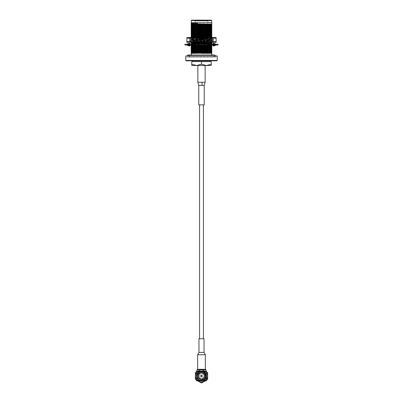<?xml version="1.0" encoding="UTF-8"?>
<svg xmlns="http://www.w3.org/2000/svg" width="403" height="403" viewBox="0 0 403 403"><rect width="100%" height="100%" fill="white"/><g stroke="black" fill="none" stroke-linecap="round" stroke-linejoin="round"><path stroke-width="0.3" stroke-dasharray="2.02 1.51" d="M203.409 338.747L199.591 338.747L203.409 338.747M203.409 104.866L199.591 104.866L203.409 104.866M204.608 376.231A3.118 3.118 0 0 0 204.618 376.09L204.422 375.979A2.922 2.922 0 0 1 204.402 376.321L204.608 376.231M204.548 376.619A3.118 3.118 0 0 0 204.578 376.483L204.397 376.347A2.922 2.922 0 0 1 204.336 376.679L204.548 376.619M204.442 376.996A3.118 3.118 0 0 0 204.487 376.86L204.326 376.704A2.922 2.922 0 0 1 204.225 377.032L204.442 376.996M204.291 377.359A3.118 3.118 0 0 0 204.351 377.228L204.215 377.057A2.922 2.922 0 0 1 204.069 377.364L204.291 377.359M203.58 378.286A3.118 3.118 0 0 0 203.686 378.19L203.621 377.979A2.922 2.922 0 0 1 203.374 378.21L203.58 378.286M203.273 378.528A3.118 3.118 0 0 0 203.389 378.447L203.354 378.226A2.922 2.922 0 0 1 203.077 378.427L203.273 378.528M204.094 377.697A3.118 3.118 0 0 0 204.17 377.576L204.054 377.384A2.922 2.922 0 0 1 203.873 377.671L204.094 377.697M203.858 378.009A3.118 3.118 0 0 0 203.948 377.898L203.858 377.697A2.922 2.922 0 0 1 203.641 377.959L203.858 378.009M204.618 375.843A3.118 3.118 0 0 0 204.608 375.697L204.402 375.611A2.922 2.922 0 0 1 204.422 375.954L204.618 375.843M204.578 375.45A3.118 3.118 0 0 0 204.548 375.314L204.336 375.253A2.922 2.922 0 0 1 204.397 375.586L204.578 375.45M204.487 375.072A3.118 3.118 0 0 0 204.442 374.936L204.225 374.901A2.922 2.922 0 0 1 204.326 375.228L204.487 375.072M204.351 374.704A3.118 3.118 0 0 0 204.291 374.573L204.069 374.568A2.922 2.922 0 0 1 204.215 374.876L204.351 374.704M203.686 373.742A3.118 3.118 0 0 0 203.58 373.646L203.374 373.722A2.922 2.922 0 0 1 203.621 373.954L203.686 373.742M203.389 373.485A3.118 3.118 0 0 0 203.273 373.4L203.077 373.505A2.922 2.922 0 0 1 203.354 373.707L203.389 373.485M204.17 374.357A3.118 3.118 0 0 0 204.094 374.236L203.873 374.261A2.922 2.922 0 0 1 204.054 374.548L204.17 374.357M203.948 374.034A3.118 3.118 0 0 0 203.858 373.924L203.641 373.974A2.922 2.922 0 0 1 203.858 374.236L203.948 374.034M203.067 373.269A3.118 3.118 0 0 0 202.941 373.198L202.759 373.324A2.922 2.922 0 0 1 203.057 373.49L203.067 373.269M202.714 373.092A3.118 3.118 0 0 0 202.583 373.042L202.417 373.188A2.922 2.922 0 0 1 202.734 373.314L202.714 373.092M202.346 372.966A3.118 3.118 0 0 0 202.205 372.931L202.059 373.097A2.922 2.922 0 0 1 202.392 373.183L202.346 372.966M201.963 372.881A3.118 3.118 0 0 0 201.822 372.866L201.696 373.047A2.922 2.922 0 0 1 202.034 373.092L201.963 372.881M201.571 372.851A3.118 3.118 0 0 0 201.429 372.851L201.329 373.047A2.922 2.922 0 0 1 201.671 373.047L201.571 372.851M201.178 372.866A3.118 3.118 0 0 0 201.037 372.881L200.966 373.092A2.922 2.922 0 0 1 201.304 373.047L201.178 372.866M200.795 372.931A3.118 3.118 0 0 0 200.654 372.966L200.608 373.183A2.922 2.922 0 0 1 200.941 373.097L200.795 372.931M200.417 373.042A3.118 3.118 0 0 0 200.286 373.092L200.266 373.314A2.922 2.922 0 0 1 200.583 373.188L200.417 373.042M198.452 375.314A3.118 3.118 0 0 0 198.422 375.45L198.603 375.586A2.922 2.922 0 0 1 198.664 375.253L198.452 375.314M198.558 374.936A3.118 3.118 0 0 0 198.513 375.072L198.674 375.228A2.922 2.922 0 0 1 198.775 374.901L198.558 374.936M198.906 374.236A3.118 3.118 0 0 0 198.83 374.357L198.946 374.548A2.922 2.922 0 0 1 199.127 374.261L198.906 374.236M198.709 374.573A3.118 3.118 0 0 0 198.649 374.704L198.785 374.876A2.922 2.922 0 0 1 198.931 374.568L198.709 374.573M200.059 373.198A3.118 3.118 0 0 0 199.933 373.269L199.943 373.49A2.922 2.922 0 0 1 200.241 373.324L200.059 373.198M199.727 373.4A3.118 3.118 0 0 0 199.611 373.485L199.646 373.707A2.922 2.922 0 0 1 199.923 373.505L199.727 373.4M199.142 373.924A3.118 3.118 0 0 0 199.052 374.034L199.142 374.236A2.922 2.922 0 0 1 199.359 373.974L199.142 373.924M199.42 373.646A3.118 3.118 0 0 0 199.314 373.742L199.379 373.954A2.922 2.922 0 0 1 199.626 373.722L199.42 373.646M202.941 378.734A3.118 3.118 0 0 0 203.067 378.664L203.057 378.442A2.922 2.922 0 0 1 202.759 378.603L202.941 378.734M202.583 378.891A3.118 3.118 0 0 0 202.714 378.84L202.734 378.619A2.922 2.922 0 0 1 202.417 378.744L202.583 378.891M202.205 379.001A3.118 3.118 0 0 0 202.346 378.966L202.392 378.749A2.922 2.922 0 0 1 202.059 378.835L202.205 379.001M201.822 379.067A3.118 3.118 0 0 0 201.963 379.052L202.034 378.84A2.922 2.922 0 0 1 201.696 378.88L201.822 379.067M201.429 379.082A3.118 3.118 0 0 0 201.571 379.082L201.671 378.885A2.922 2.922 0 0 1 201.329 378.885L201.429 379.082M201.037 379.052A3.118 3.118 0 0 0 201.178 379.067L201.304 378.88A2.922 2.922 0 0 1 200.966 378.84L201.037 379.052M200.654 378.966A3.118 3.118 0 0 0 200.795 379.001L200.941 378.835A2.922 2.922 0 0 1 200.608 378.749L200.654 378.966M200.286 378.84A3.118 3.118 0 0 0 200.417 378.891L200.583 378.744A2.922 2.922 0 0 1 200.266 378.619L200.286 378.84M198.422 376.483A3.118 3.118 0 0 0 198.452 376.619L198.664 376.679A2.922 2.922 0 0 1 198.603 376.347L198.422 376.483M198.513 376.86A3.118 3.118 0 0 0 198.558 376.996L198.775 377.032A2.922 2.922 0 0 1 198.674 376.704L198.513 376.86M198.649 377.228A3.118 3.118 0 0 0 198.709 377.359L198.931 377.364A2.922 2.922 0 0 1 198.785 377.057L198.649 377.228M198.83 377.576A3.118 3.118 0 0 0 198.906 377.697L199.127 377.671A2.922 2.922 0 0 1 198.946 377.384L198.83 377.576M199.611 378.447A3.118 3.118 0 0 0 199.727 378.528L199.923 378.427A2.922 2.922 0 0 1 199.646 378.226L199.611 378.447M199.933 378.664A3.118 3.118 0 0 0 200.059 378.734L200.241 378.603A2.922 2.922 0 0 1 199.943 378.442L199.933 378.664M199.052 377.898A3.118 3.118 0 0 0 199.142 378.009L199.359 377.959A2.922 2.922 0 0 1 199.142 377.697L199.052 377.898M199.314 378.19A3.118 3.118 0 0 0 199.42 378.286L199.626 378.21A2.922 2.922 0 0 1 199.379 377.979L199.314 378.19M198.392 375.697A3.118 3.118 0 0 0 198.382 375.843L198.578 375.954A2.922 2.922 0 0 1 198.598 375.611L198.392 375.697M198.578 375.979L198.382 376.09A3.118 3.118 0 0 0 198.392 376.231L198.598 376.321A2.922 2.922 0 0 1 198.578 375.979L198.578 375.954M199.354 375.964A2.146 2.146 0 0 1 202.573 374.11A2.146 2.146 0 0 1 202.573 377.823A2.146 2.146 0 0 1 199.354 375.964A2.146 2.146 0 0 1 202.573 374.11A2.146 2.146 0 0 1 202.573 377.823A2.146 2.146 0 0 1 199.354 375.964M202.749 371.989C208.502 373.551 204.528 382.764 199.414 379.576C196.674 377.168 196.674 374.765 199.414 372.357C202.87 371.183 204.956 372.387 205.671 375.964C204.956 379.545 202.87 380.744 199.414 379.576C196.674 377.168 196.674 374.765 199.414 372.357C202.87 371.183 204.956 372.387 205.671 375.964C204.956 379.545 202.87 380.744 199.414 379.576C196.674 377.168 196.674 374.765 199.414 372.357C202.87 371.183 204.956 372.387 205.671 375.964C204.956 379.545 202.87 380.744 199.414 379.576C196.674 377.168 196.674 374.765 199.414 372.357C202.87 371.183 204.956 372.387 205.671 375.964C204.956 379.545 202.87 380.744 199.414 379.576C193.475 376.241 201.485 367.939 205.031 373.747C206.553 376.467 206.014 378.704 203.399 380.452L203.938 380.185L206.371 375.964L203.938 371.747L199.062 371.747L196.629 375.964L197.163 378.19C195.4 374.81 199.147 370.407 202.749 371.989L205.213 374.065C207.364 377.344 203.671 381.777 200.039 380.613A4.871 4.871 0 0 1 197.163 378.19L199.062 380.185L200.039 380.613C196.125 379.636 195.4 373.596 199.062 371.747C203.102 370.377 205.54 371.788 206.371 375.964C205.54 380.145 203.102 381.555 199.062 380.185C195.863 377.374 195.863 374.558 199.062 371.747C203.102 370.377 205.54 371.788 206.371 375.964C206.668 382.251 196.332 382.251 196.629 375.964C197.46 371.788 199.898 370.377 203.938 371.747C207.137 374.558 207.137 377.374 203.938 380.185C199.898 381.555 197.46 380.145 196.629 375.964C197.46 371.788 199.898 370.377 203.938 371.747C209.53 374.629 204.356 383.585 199.062 380.185C195.863 377.374 195.863 374.558 199.062 371.747C203.102 370.377 205.54 371.788 206.371 375.964C205.54 380.145 203.102 381.555 199.062 380.185C195.863 377.374 195.863 374.558 199.062 371.747C202.805 369.289 207.923 373.783 206.019 377.787L206.371 375.964L203.938 371.747L199.062 371.747L196.629 375.964L197.163 378.19A4.871 4.871 0 0 1 200.356 371.228A4.871 4.871 0 0 1 206.371 375.964A4.871 4.871 0 0 1 197.163 378.19A4.871 4.871 0 0 1 201.278 371.098A4.871 4.871 0 0 1 206.019 377.787C207.923 373.783 202.805 369.289 199.062 371.747C195.863 374.558 195.863 377.374 199.062 380.185C203.102 381.555 205.54 380.145 206.371 375.964C205.54 371.788 203.102 370.377 199.062 371.747C195.863 374.558 195.863 377.374 199.062 380.185C204.356 383.585 209.53 374.629 203.938 371.747C199.898 370.377 197.46 371.788 196.629 375.964C197.46 380.145 199.898 381.555 203.938 380.185C207.137 377.374 207.137 374.558 203.938 371.747C199.898 370.377 197.46 371.788 196.629 375.964C196.332 382.251 206.668 382.251 206.371 375.964C205.54 371.788 203.102 370.377 199.062 371.747C195.863 374.558 195.863 377.374 199.062 380.185C203.102 381.555 205.54 380.145 206.371 375.964C205.54 371.788 203.102 370.377 199.062 371.747C195.4 373.596 196.125 379.636 200.039 380.613C196.125 379.636 195.4 373.596 199.062 371.747C203.102 370.377 205.54 371.788 206.371 375.964C205.54 380.145 203.102 381.555 199.062 380.185C195.863 377.374 195.863 374.558 199.062 371.747C203.102 370.377 205.54 371.788 206.371 375.964C206.668 382.251 196.332 382.251 196.629 375.964C197.46 371.788 199.898 370.377 203.938 371.747C207.137 374.558 207.137 377.374 203.938 380.185C199.898 381.555 197.46 380.145 196.629 375.964C197.46 371.788 199.898 370.377 203.938 371.747C209.53 374.629 204.356 383.585 199.062 380.185C195.863 377.374 195.863 374.558 199.062 371.747C203.102 370.377 205.54 371.788 206.371 375.964C205.54 380.145 203.102 381.555 199.062 380.185C195.863 377.374 195.863 374.558 199.062 371.747C202.805 369.289 207.923 373.783 206.019 377.787C207.923 373.783 202.805 369.289 199.062 371.747C195.863 374.558 195.863 377.374 199.062 380.185C203.102 381.555 205.54 380.145 206.371 375.964C205.54 371.788 203.102 370.377 199.062 371.747C195.863 374.558 195.863 377.374 199.062 380.185C204.356 383.585 209.53 374.629 203.938 371.747C199.898 370.377 197.46 371.788 196.629 375.964C197.46 380.145 199.898 381.555 203.938 380.185C207.137 377.374 207.137 374.558 203.938 371.747C199.898 370.377 197.46 371.788 196.629 375.964C196.332 382.251 206.668 382.251 206.371 375.964C205.54 371.788 203.102 370.377 199.062 371.747C195.863 374.558 195.863 377.374 199.062 380.185C203.102 381.555 205.54 380.145 206.371 375.964C205.54 371.788 203.102 370.377 199.062 371.747C195.4 373.596 196.125 379.636 200.039 380.613C196.125 379.636 195.4 373.596 199.062 371.747C203.102 370.377 205.54 371.788 206.371 375.964C205.54 380.145 203.102 381.555 199.062 380.185C195.863 377.374 195.863 374.558 199.062 371.747C203.102 370.377 205.54 371.788 206.371 375.964C206.668 382.251 196.332 382.251 196.629 375.964C197.46 371.788 199.898 370.377 203.938 371.747C207.137 374.558 207.137 377.374 203.938 380.185C199.898 381.555 197.46 380.145 196.629 375.964C197.46 371.788 199.898 370.377 203.938 371.747C209.53 374.629 204.356 383.585 199.062 380.185C195.863 377.374 195.863 374.558 199.062 371.747C203.102 370.377 205.54 371.788 206.371 375.964C205.54 380.145 203.102 381.555 199.062 380.185C195.863 377.374 195.863 374.558 199.062 371.747C202.805 369.289 207.923 373.783 206.019 377.787L205.555 376.926C207.162 371.143 197.132 369.904 197.329 375.964C198.044 379.545 200.13 380.744 203.586 379.576C206.326 377.168 206.326 374.765 203.586 372.357C200.13 371.183 198.044 372.387 197.329 375.964C198.044 379.545 200.13 380.744 203.586 379.576C206.326 377.168 206.326 374.765 203.586 372.357C200.13 371.183 198.044 372.387 197.329 375.964C198.044 379.545 200.13 380.744 203.586 379.576C206.326 377.168 206.326 374.765 203.586 372.357C200.13 371.183 198.044 372.387 197.329 375.964C198.044 379.545 200.13 380.744 203.586 379.576C206.326 377.168 206.326 374.765 203.586 372.357C200.13 371.183 198.044 372.387 197.329 375.964C197.243 382.739 208.381 380.034 205.213 374.065M203.399 380.452C207.112 377.782 207.288 374.881 203.938 371.747C199.898 370.377 197.46 371.788 196.629 375.964C197.46 380.145 199.898 381.555 203.938 380.185C207.137 377.374 207.137 374.558 203.938 371.747C199.898 370.377 197.46 371.788 196.629 375.964C197.46 380.145 199.898 381.555 203.938 380.185C207.137 377.374 207.137 374.558 203.938 371.747C198.644 368.347 193.47 377.304 199.062 380.185C203.102 381.555 205.54 380.145 206.371 375.964C205.54 371.788 203.102 370.377 199.062 371.747C195.863 374.558 195.863 377.374 199.062 380.185C204.356 383.585 209.53 374.629 203.938 371.747C199.898 370.377 197.46 371.788 196.629 375.964C197.46 380.145 199.898 381.555 203.938 380.185C207.137 377.374 207.137 374.558 203.938 371.747C200.019 369.173 194.785 374.16 197.163 378.19C194.785 374.16 200.019 369.173 203.938 371.747C207.137 374.558 207.137 377.374 203.938 380.185C199.898 381.555 197.46 380.145 196.629 375.964C197.46 371.788 199.898 370.377 203.938 371.747C209.53 374.629 204.356 383.585 199.062 380.185C195.863 377.374 195.863 374.558 199.062 371.747C203.102 370.377 205.54 371.788 206.371 375.964C205.54 380.145 203.102 381.555 199.062 380.185C193.47 377.304 198.644 368.347 203.938 371.747C207.137 374.558 207.137 377.374 203.938 380.185C199.898 381.555 197.46 380.145 196.629 375.964C197.46 371.788 199.898 370.377 203.938 371.747C207.137 374.558 207.137 377.374 203.938 380.185C199.898 381.555 197.46 380.145 196.629 375.964C197.46 371.788 199.898 370.377 203.938 371.747C207.288 374.881 207.112 377.782 203.399 380.452C207.112 377.782 207.288 374.881 203.938 371.747C199.898 370.377 197.46 371.788 196.629 375.964C197.46 380.145 199.898 381.555 203.938 380.185C207.137 377.374 207.137 374.558 203.938 371.747C199.898 370.377 197.46 371.788 196.629 375.964C197.46 380.145 199.898 381.555 203.938 380.185C207.137 377.374 207.137 374.558 203.938 371.747C198.644 368.347 193.47 377.304 199.062 380.185C203.102 381.555 205.54 380.145 206.371 375.964C205.54 371.788 203.102 370.377 199.062 371.747C195.863 374.558 195.863 377.374 199.062 380.185C204.356 383.585 209.53 374.629 203.938 371.747C199.898 370.377 197.46 371.788 196.629 375.964C197.46 380.145 199.898 381.555 203.938 380.185C207.137 377.374 207.137 374.558 203.938 371.747C200.019 369.173 194.785 374.16 197.163 378.19C194.785 374.16 200.019 369.173 203.938 371.747C207.137 374.558 207.137 377.374 203.938 380.185C199.898 381.555 197.46 380.145 196.629 375.964C197.46 371.788 199.898 370.377 203.938 371.747C209.53 374.629 204.356 383.585 199.062 380.185C195.863 377.374 195.863 374.558 199.062 371.747C203.102 370.377 205.54 371.788 206.371 375.964C205.54 380.145 203.102 381.555 199.062 380.185C193.47 377.304 198.644 368.347 203.938 371.747C207.137 374.558 207.137 377.374 203.938 380.185C199.898 381.555 197.46 380.145 196.629 375.964C197.46 371.788 199.898 370.377 203.938 371.747C207.137 374.558 207.137 377.374 203.938 380.185C199.898 381.555 197.46 380.145 196.629 375.964C197.46 371.788 199.898 370.377 203.938 371.747C207.288 374.881 207.112 377.782 203.399 380.452C207.112 377.782 207.288 374.881 203.938 371.747C199.898 370.377 197.46 371.788 196.629 375.964C197.46 380.145 199.898 381.555 203.938 380.185C207.137 377.374 207.137 374.558 203.938 371.747C199.898 370.377 197.46 371.788 196.629 375.964C197.46 380.145 199.898 381.555 203.938 380.185C207.137 377.374 207.137 374.558 203.938 371.747C198.644 368.347 193.47 377.304 199.062 380.185C203.102 381.555 205.54 380.145 206.371 375.964C205.54 371.788 203.102 370.377 199.062 371.747C195.863 374.558 195.863 377.374 199.062 380.185C204.356 383.585 209.53 374.629 203.938 371.747C199.898 370.377 197.46 371.788 196.629 375.964C197.46 380.145 199.898 381.555 203.938 380.185C207.137 377.374 207.137 374.558 203.938 371.747C200.019 369.173 194.785 374.16 197.163 378.19A4.871 4.871 0 0 0 203.399 380.452M205.031 373.747L205.555 376.926M197.994 375.964A3.506 3.506 0 0 1 201.5 372.458A3.506 3.506 0 0 1 205.006 375.964A3.506 3.506 0 0 1 201.5 379.475A3.506 3.506 0 0 1 197.994 375.964M196.629 371.692L195.717 372.216A6.891 6.891 0 0 0 195.359 372.83L195.359 379.102A6.891 6.891 0 0 0 195.717 379.717L201.147 382.85A6.891 6.891 0 0 0 201.853 382.85L207.283 379.717A6.891 6.891 0 0 0 207.641 379.102L207.641 372.83A6.891 6.891 0 0 0 207.283 372.216L206.371 371.692M206.371 380.241L205.339 380.84M197.661 380.84L196.629 380.241M201.147 369.083A6.891 6.891 0 0 1 201.853 369.083A6.891 6.891 0 0 0 201.147 369.083M196.483 375.964A5.017 5.017 0 0 1 204.009 371.621A5.017 5.017 0 0 1 204.009 380.311A5.017 5.017 0 0 1 196.483 375.964M206.371 372.392A6.045 6.045 0 0 0 196.629 372.392M196.629 379.54A6.045 6.045 0 0 0 197.923 380.84M205.077 380.84A6.045 6.045 0 0 0 206.371 379.54M197.022 375.964A4.478 4.478 0 0 1 203.737 372.09A4.478 4.478 0 0 1 203.737 379.843A4.478 4.478 0 0 1 197.022 375.964A4.478 4.478 0 0 1 203.737 372.09A4.478 4.478 0 0 1 203.737 379.843A4.478 4.478 0 0 1 197.022 375.964M196.729 375.964A4.771 4.771 0 0 1 203.888 371.833A4.771 4.771 0 0 1 203.888 380.1A4.771 4.771 0 0 1 196.729 375.964M196.629 374.77A5.017 5.017 0 0 1 206.371 374.77M206.371 377.163A5.017 5.017 0 0 1 202.699 380.84M200.301 380.84A5.017 5.017 0 0 1 196.629 377.163M195.455 375.964A6.045 6.045 0 0 1 204.523 370.73A6.045 6.045 0 0 1 204.523 381.203A6.045 6.045 0 0 1 195.455 375.964A6.045 6.045 0 0 0 201.5 382.009A6.045 6.045 0 0 0 207.545 375.964A6.045 6.045 0 0 0 201.5 369.924A6.045 6.045 0 0 0 195.455 375.964A6.045 6.045 0 0 0 201.5 382.009A6.045 6.045 0 0 0 207.545 375.964A6.045 6.045 0 0 0 201.5 369.924A6.045 6.045 0 0 0 195.455 375.964M206.568 375.964A5.068 5.068 0 0 0 198.966 371.576A5.068 5.068 0 0 0 198.966 380.356A5.068 5.068 0 0 0 206.568 375.964M202.417 375.964A0.917 0.917 0 0 1 201.042 376.76A0.917 0.917 0 0 1 201.042 375.173A0.917 0.917 0 0 1 202.417 375.964A0.917 0.917 0 0 1 201.5 376.881A0.917 0.917 0 0 1 200.583 375.964A0.917 0.917 0 0 1 201.5 375.052A0.917 0.917 0 0 1 202.417 375.964M205.006 375.964A3.506 3.506 0 0 0 199.747 372.926A3.506 3.506 0 0 0 199.747 379.006A3.506 3.506 0 0 0 205.006 375.964A3.506 3.506 0 0 0 199.747 372.926A3.506 3.506 0 0 0 199.747 379.006A3.506 3.506 0 0 0 205.006 375.964M200.78 375.964A0.72 0.72 0 0 1 201.5 375.243A0.72 0.72 0 0 1 202.22 375.964A0.72 0.72 0 0 1 201.5 376.689A0.72 0.72 0 0 1 200.78 375.964M201.832 375.964A0.332 0.332 0 0 1 201.334 376.251A0.332 0.332 0 0 1 201.334 375.677A0.332 0.332 0 0 1 201.832 375.964M202.22 375.964A0.72 0.72 0 0 0 201.137 375.339A0.72 0.72 0 0 0 201.137 376.588A0.72 0.72 0 0 0 202.22 375.964M196.629 372.296L196.629 371.092L206.371 371.092L206.371 380.84L196.629 380.84L196.629 372.296C199.858 370.815 203.107 370.815 206.371 372.296M206.371 379.636C203.107 381.117 199.858 381.117 196.629 379.636M197.017 371.092L205.983 371.092L197.017 371.092M197.017 369.727L205.983 369.727M201.5 369.339L197.661 369.339L201.5 369.339M205.59 369.339L197.41 369.339M204.618 375.964A3.118 3.118 0 0 0 199.938 373.264A3.118 3.118 0 0 0 199.938 378.669A3.118 3.118 0 0 0 204.618 375.964M198.966 338.747L204.034 338.747M210.497 42.32L213.268 41.912L213.681 42.154L211.081 42.305L189.319 41.635L213.268 40.879L189.319 40.24L213.681 39.544L189.319 38.849L213.681 38.154L189.319 37.494M213.681 37.489L189.319 37.489L190.07 38.24L213.373 37.801L194.301 37.489L213.676 37.973L213.368 37.796L213.681 37.489L194.301 37.489M213.676 42.149L189.319 41.459L213.681 40.763L189.319 40.068L213.681 39.373L189.732 38.617L213.676 37.973M194.191 37.509L208.809 37.509L186.881 37.509L186.881 38.33L194.191 37.509L201.5 38.33L208.809 37.509L216.119 38.33L216.119 37.509L208.809 37.509M186.881 41.479L194.191 42.305L186.881 42.305L186.881 38.33M201.5 41.479L208.809 42.305L194.191 42.305L201.5 41.479L201.5 38.33M213.595 42.305L189.319 42.305L208.809 42.305L216.119 41.479L216.119 38.33M216.119 41.479L216.119 42.305L208.809 42.305M189.46 37.489L212.779 38.673L190.609 39.313L212.779 40.068L190.221 40.763L212.804 41.449L189.758 41.887L213.504 42.305M204.88 38.396L196.281 38.396L212.779 38.849L190.221 39.544L212.779 40.24L190.221 40.935L212.552 41.413M213.268 41.912L207.721 41.413M196.281 38.396L190.07 38.24L189.324 38.668M211.792 42.32L189.319 42.32L189.753 41.887L189.324 41.64M189.415 43.66L187.017 44.37L186.881 45.03L187.596 45.03L187.017 44.914L187.022 44.249L188.614 44.37L188.599 45.03L192.906 45.03L190.951 44.914L190.982 44.249L195.133 44.37L195.097 45.03L201.5 45.03L198.916 44.914L198.956 44.249L204.084 44.37L204.044 45.03L210.094 45.03L207.867 44.914L207.903 44.249L210.094 44.249L201.5 44.249L207.903 44.249M194.619 43.776L195.178 43.292L195.536 43.932L193.163 45.987L192.8 45.353L194.619 43.776L192.906 44.249L198.956 44.249M187.022 44.249L190.982 44.249M188.599 44.249L192.906 44.249L190.951 44.37L190.982 45.03L187.596 45.03L188.614 44.914L188.599 44.249L187.657 44.249M195.097 44.249L201.5 44.249L198.916 44.37L198.956 45.03L192.906 45.03L195.133 44.914L195.097 44.249L193.057 44.249M209.837 45.987L210.2 45.353L212.049 44.37L210.094 44.249L215.404 44.249L215.983 44.37L215.978 45.03L215.404 45.03L215.983 44.914L216.235 44.249L214.386 44.37L214.401 45.03L210.094 45.03L212.049 44.914L212.018 44.249L207.867 44.37L207.903 45.03L201.5 45.03L204.084 44.914L204.044 44.249M215.978 44.249L212.018 44.249M201.686 44.249L202.638 43.368M218.068 44.249L184.932 44.249M202.744 43.292L203.193 43.932L201.314 45.03L204.044 45.03M208.381 45.509L207.822 45.987L207.464 45.353L209.837 43.292L210.2 43.932L208.381 45.509L209.943 45.03L215.978 45.03M213.343 44.249L214.386 44.914L215.404 45.03L214.401 45.03M209.943 45.03L207.903 45.03M201.314 45.03L198.956 45.03M195.097 45.03L190.982 45.03M188.599 45.03L187.022 45.03M218.068 45.03L184.932 45.03M214.386 44.914L214.401 44.249M212.049 44.37L212.018 45.03M207.464 43.932L208.734 45.03M207.595 44.249L207.867 44.914M210.2 45.353L208.381 43.776M213.746 45.987L213.887 45.353L215.983 44.37M212.98 44.249L213.323 45.03M213.887 45.353L212.98 43.292M213.862 43.826L215.983 44.914M213.887 43.932L213.363 45.116M214.572 45.03L213.585 45.625M213.746 43.292L212.839 45.353L214.386 44.37M210.2 43.932L212.049 44.914M209.837 43.292L211.792 44.063M207.918 45.03L207.822 45.987M207.464 45.353L207.867 44.37M203.193 43.932L204.084 44.914M202.85 43.363L204.19 44.249M201.792 44.914L200.256 45.987L198.916 44.37M198.81 45.03L200.256 45.987M199.807 45.353L201.208 44.37M195.536 43.932L195.133 44.914M195.178 43.292L195.082 44.249M191.208 45.222L193.163 45.987M192.8 45.353L190.951 44.37M189.254 45.987L190.161 43.932L188.614 44.914M189.062 43.872L188.428 44.249M189.138 45.458L187.017 44.37M189.113 45.353L189.637 44.164M189.254 43.292L189.113 43.932L187.017 44.914M189.113 43.932L190.02 45.987M189.657 45.03L188.614 44.37M190.02 45.03L189.677 44.249M193.163 43.292L192.8 43.932L190.951 44.914M192.8 43.932L194.619 45.509M195.405 45.03L195.133 44.37M194.448 45.378L195.536 45.353L194.266 44.249M200.256 43.292L199.807 43.932L201.379 45.03M202.744 45.987L203.193 45.353L201.621 44.249M203.193 45.353L204.084 44.37M199.807 43.932L198.916 44.914M189.319 57.115L213.681 57.115L189.319 57.115L189.319 55.946L191.208 55.946L189.319 55.946A0.972 0.972 0 0 1 188.342 56.919A0.972 0.972 0 0 1 187.365 55.946M210.028 60.818L192.972 60.818L210.028 60.818M210.028 61.599L192.972 61.599L210.028 61.599M211.792 55.946L213.681 55.946L211.792 55.946L211.792 54.969L191.208 54.969L191.208 55.946L191.208 53.342L211.792 53.342L211.792 55.946M211.792 42.476L211.792 38.26L191.208 38.779L191.208 39.842L211.792 40.451L191.208 41.464L211.792 42.073L211.283 42.305M211.792 38.461L191.208 38.98M211.792 39.882L191.208 40.401L191.208 41.262M211.792 40.088L191.208 40.607M211.792 41.509L191.208 42.028L191.208 42.32L211.792 42.839L211.792 45.524L211.792 44.96L208.759 45.055M211.792 41.711L191.208 42.229M200.427 43.413L200.064 43.423M193.49 43.579L192.357 43.61M208.003 43.448L207.731 43.453M200.709 43.61L199.747 43.63M193.717 43.776L191.798 43.831M211.792 44.96L200.754 45.03M195.455 45.151L194.06 45.186M203.983 45.166L201.641 45.217M211.792 53.342L191.208 53.342L191.208 53.035L211.792 53.342L211.792 52.788L191.208 52.068L211.792 52.788M191.208 52.068L191.208 50.642L211.792 51.161L211.792 52.581M191.208 50.642L211.792 51.161M191.208 50.44L191.208 49.02L211.792 49.539L211.792 50.959M191.208 49.02L211.792 49.539M191.208 48.818L191.208 47.398L211.792 47.917L211.792 49.337M191.208 47.398L211.792 47.917M191.208 47.191L191.208 45.771L211.792 46.29L211.792 47.71M191.208 45.771L211.792 46.29M191.208 43.856L191.208 44.713L191.208 44.149L211.792 44.668M191.208 44.149L211.792 44.461M191.208 43.947L191.208 42.522L211.792 43.04M191.208 42.522L191.208 41.665L211.792 42.275L211.792 42.839M211.792 40.854L191.208 41.464L191.208 40.899L211.792 41.418L211.792 42.073M191.208 40.899L211.792 41.418M211.792 39.227L191.208 39.842L191.208 39.277L211.792 39.791L211.792 40.451M191.208 39.277L211.792 39.791M191.208 37.358L191.208 38.214L191.208 37.65L211.792 38.169L211.792 39.026L191.208 39.635M191.208 37.65L211.792 38.169M191.208 37.449L191.208 36.028L211.792 36.547L211.792 37.968M191.208 36.028L211.792 36.547M191.208 35.822L191.208 34.401L211.792 34.92L211.792 36.341M191.208 34.401L211.792 34.92M191.208 34.2L191.208 32.779L211.792 33.298L211.792 34.718M191.208 32.779L211.792 33.298M191.208 32.578L191.208 31.157L211.792 31.671L211.792 33.096M191.208 31.157L211.792 31.671M191.208 30.95L191.208 29.53L211.792 30.049L211.792 31.469M191.208 29.53L211.792 30.049M191.208 29.328L191.208 27.908L211.792 28.427L211.792 29.847M191.208 27.908L211.792 28.427M191.208 27.701L191.208 26.281L211.792 26.8L211.792 28.22M191.208 26.281L211.792 26.8M191.208 26.079L191.208 24.659L211.792 25.177L211.792 26.598M191.208 24.659L211.792 25.177M211.792 23.888L191.208 23.525L191.208 22.684L211.792 22.684L211.792 24.971M191.269 22.684L211.731 22.684L191.269 22.684M209.756 37.489L191.208 38.013M208.754 44.018L207.515 44.053M201.555 44.204L191.208 44.511M210.905 45.569L209.419 45.625M203.041 45.791L202.482 45.806M191.208 24.457L191.208 23.596L211.792 24.205M191.208 25.223L211.792 25.832M191.208 26.845L211.792 27.454M191.208 28.467L211.792 29.081M191.208 30.094L211.792 30.704M191.208 31.716L211.792 32.326M191.208 33.343L211.792 33.953M191.208 34.965L211.792 35.575M191.208 36.592L211.792 37.202M211.792 38.26L211.792 37.605L191.208 38.214L211.792 38.824M191.208 43.086L211.792 43.695M209.353 44.204L191.208 44.713L211.792 45.322M191.208 46.335L211.792 46.944M191.208 47.957L211.792 48.572M191.208 49.584L211.792 50.194M191.208 51.206L211.792 51.816M191.208 53.035L209.369 53.342M191.208 52.833L191.208 52.269M211.792 37.605L191.208 36.794M210.331 45.796L209.641 45.821M191.208 23.797L211.792 24.412M191.208 25.424L211.792 26.034M191.208 27.046L211.792 27.661M191.208 28.673L211.792 29.283M191.208 30.296L211.792 30.905M191.208 31.923L211.792 32.532M191.208 33.545L211.792 34.154M191.208 35.167L211.792 35.781M191.208 39.071L191.208 38.416L211.792 39.026L211.792 39.59M191.208 38.416L191.208 38.779M191.208 40.698L191.208 40.043L211.792 40.653L211.792 41.217M191.208 40.043L191.208 40.401M191.208 41.665L191.208 42.028M191.208 43.287L211.792 43.902M191.208 45.569L191.208 44.914L211.792 45.524L211.792 46.088M191.208 44.914L191.208 45.277M191.208 46.536L211.792 47.146M191.208 48.164L211.792 48.773M191.208 49.786L211.792 50.395M191.208 51.413L211.792 52.022M211.792 44.758L211.792 44.103M192.886 53.342L191.208 53.342M199.747 42.758L203.253 42.758L199.747 42.758L199.747 39.64L200.14 39.64L200.135 42.758L202.865 42.758L200.135 42.758M203.253 39.64L202.86 39.64L202.86 26.971L201.596 26.971L201.404 39.64L201.404 26.774L201.404 39.64L201.596 26.971L202.86 26.971L202.86 39.64L203.253 39.64L203.253 26.774L201.596 26.774L203.253 26.774L203.253 42.758M199.747 39.64L199.747 26.774L201.404 26.774L199.747 26.774L199.747 39.64L200.14 39.64L200.14 26.971L201.404 26.971L200.14 26.971L200.14 39.64M202.865 42.758L202.865 39.64M201.596 26.774L203.253 26.774L201.596 26.774M199.747 26.774L201.404 26.971L199.747 26.774M196.629 42.758L206.371 42.758L196.629 42.758L196.629 35.741L206.371 35.741L196.629 35.741L195.067 34.184L195.067 20.931L207.933 20.931L195.067 20.931L194.286 20.15L208.714 20.15L194.286 20.15M191.269 20.538L211.731 20.538M211.343 20.15L191.657 20.15M195.067 34.184L207.933 34.184L195.067 34.184M186.982 57.115L216.018 57.115L186.982 57.115L186.982 55.946L216.018 55.946L186.982 55.946M186.161 60.818L216.839 60.818M217.232 60.43L185.768 60.43M185.768 55.946L217.232 55.946M191.757 64.233L196.629 65.498L191.757 65.498L191.757 61.599L211.243 61.599L211.243 65.498L206.371 65.498L211.243 64.233M201.5 64.233L206.371 65.498L196.629 65.498L201.5 64.233L201.5 61.599M205.142 65.498L197.858 65.498L205.142 65.498M198.77 104.866L204.23 104.866M207.349 375.964A5.849 5.849 0 0 1 198.573 381.031A5.849 5.849 0 0 1 198.573 370.901A5.849 5.849 0 0 1 207.349 375.964M204.815 375.964A3.315 3.315 0 0 1 199.843 378.835A3.315 3.315 0 0 1 199.843 373.097A3.315 3.315 0 0 1 204.815 375.964M198.966 352.388L204.034 352.388M197.661 354.741L205.339 354.741M197.853 82.257L205.147 82.257M198.77 85.376L204.23 85.376M213.676 40.945L212.804 41.449M189.324 40.25L190.231 40.768M213.676 39.554L212.769 40.073M189.324 38.854L190.231 39.378M213.676 38.159L212.769 38.683M189.324 41.454L190.231 40.93M213.676 40.758L212.769 40.235M189.324 40.058L190.231 39.539M213.676 39.363L212.769 38.839M212.804 41.444L213.293 41.932M186.881 44.249L186.881 45.03M216.119 44.249L216.119 45.03M207.908 44.32C208.452 44.763 209.233 45 210.24 45.03M215.459 45.03L213.852 44.572M213.938 45.413L215.343 45.03M215.459 44.249L213.852 44.708M210.24 44.249C209.238 44.28 208.462 44.516 207.908 44.965M195.092 44.32C194.548 44.763 193.767 45 192.76 45.03M187.541 45.03L189.148 44.572M187.541 44.249L189.148 44.708M192.76 44.249C193.762 44.28 194.538 44.516 195.092 44.965M201.314 44.249L201.792 44.37M201.208 44.914L201.686 45.03M215.635 55.946L214.658 56.919L188.342 56.919L214.658 56.919C213.404 56.269 213.404 55.619 214.658 54.969M213.681 57.115L213.681 55.946M206.371 42.758L206.371 35.741L207.933 34.184L207.933 20.931L208.714 20.15M216.018 57.115L216.018 55.946"/><path stroke-width="0.6" d="M203.409 338.747L203.409 104.866M204.608 376.231A3.118 3.118 0 0 0 204.618 376.09L204.618 375.843A3.118 3.118 0 0 0 204.608 375.697L204.578 375.45A3.118 3.118 0 0 0 204.548 375.314L204.487 375.072A3.118 3.118 0 0 0 204.442 374.936L204.351 374.704A3.118 3.118 0 0 0 204.291 374.573L204.17 374.357A3.118 3.118 0 0 0 204.094 374.236L203.948 374.034A3.118 3.118 0 0 0 203.858 373.924L203.686 373.742A3.118 3.118 0 0 0 203.58 373.646L203.389 373.485A3.118 3.118 0 0 0 203.273 373.4L203.067 373.269A3.118 3.118 0 0 0 202.941 373.198L202.714 373.092A3.118 3.118 0 0 0 202.583 373.042L202.346 372.966A3.118 3.118 0 0 0 202.205 372.931L201.963 372.881A3.118 3.118 0 0 0 201.822 372.866L201.571 372.851A3.118 3.118 0 0 0 201.429 372.851L201.178 372.866A3.118 3.118 0 0 0 201.037 372.881L200.795 372.931A3.118 3.118 0 0 0 200.654 372.966L200.417 373.042A3.118 3.118 0 0 0 200.286 373.092L200.059 373.198A3.118 3.118 0 0 0 199.933 373.269L199.727 373.4A3.118 3.118 0 0 0 199.611 373.485L199.42 373.646A3.118 3.118 0 0 0 199.314 373.742L199.142 373.924A3.118 3.118 0 0 0 199.052 374.034L198.906 374.236A3.118 3.118 0 0 0 198.83 374.357L198.709 374.573A3.118 3.118 0 0 0 198.649 374.704L198.558 374.936A3.118 3.118 0 0 0 198.513 375.072L198.452 375.314A3.118 3.118 0 0 0 198.422 375.45L198.392 375.697A3.118 3.118 0 0 0 198.382 375.843L198.382 376.09A3.118 3.118 0 0 0 198.392 376.231L198.422 376.483A3.118 3.118 0 0 0 198.452 376.619L198.513 376.86A3.118 3.118 0 0 0 198.558 376.996L198.649 377.228A3.118 3.118 0 0 0 198.709 377.359L198.83 377.576A3.118 3.118 0 0 0 198.906 377.697L199.052 377.898A3.118 3.118 0 0 0 199.142 378.009L199.314 378.19A3.118 3.118 0 0 0 199.42 378.286L199.611 378.447A3.118 3.118 0 0 0 199.727 378.528L199.933 378.664A3.118 3.118 0 0 0 200.059 378.734L200.286 378.84A3.118 3.118 0 0 0 200.417 378.891L200.654 378.966A3.118 3.118 0 0 0 200.795 379.001L201.037 379.052A3.118 3.118 0 0 0 201.178 379.067L201.429 379.082A3.118 3.118 0 0 0 201.571 379.082L201.822 379.067A3.118 3.118 0 0 0 201.963 379.052L202.205 379.001A3.118 3.118 0 0 0 202.346 378.966L202.583 378.891A3.118 3.118 0 0 0 202.714 378.84L202.941 378.734A3.118 3.118 0 0 0 203.067 378.664L203.273 378.528A3.118 3.118 0 0 0 203.389 378.447L203.58 378.286A3.118 3.118 0 0 0 203.686 378.19L203.858 378.009A3.118 3.118 0 0 0 203.948 377.898L204.094 377.697A3.118 3.118 0 0 0 204.17 377.576L204.291 377.359A3.118 3.118 0 0 0 204.351 377.228L204.442 376.996A3.118 3.118 0 0 0 204.487 376.86L204.548 376.619A3.118 3.118 0 0 0 204.578 376.483L204.608 376.231M206.371 371.692L207.283 372.216A6.891 6.891 0 0 1 207.641 372.83L207.641 379.102A6.891 6.891 0 0 1 207.283 379.717L206.371 380.241M205.339 380.84L201.853 382.85A6.891 6.891 0 0 1 201.147 382.85L197.661 380.84M196.629 380.241L195.717 379.717A6.891 6.891 0 0 1 195.359 379.102L195.359 372.83A6.891 6.891 0 0 1 195.717 372.216L196.629 371.692M206.371 379.54A6.045 6.045 0 0 0 206.371 372.392M196.629 372.392A6.045 6.045 0 0 0 196.629 379.54M197.923 380.84A6.045 6.045 0 0 0 205.077 380.84M196.629 377.163A5.017 5.017 0 0 1 196.629 374.77M206.371 374.77A5.017 5.017 0 0 1 206.371 377.163M202.699 380.84A5.017 5.017 0 0 1 200.301 380.84M196.629 379.636L196.629 380.84L206.371 380.84L206.371 371.092L196.629 371.092L196.629 379.636C199.858 381.117 203.107 381.117 206.371 379.636M204.618 375.964A3.118 3.118 0 0 0 199.938 373.264A3.118 3.118 0 0 0 199.938 378.669A3.118 3.118 0 0 0 204.618 375.964M206.371 372.296C203.107 370.815 199.858 370.815 196.629 372.296M197.017 369.727L197.41 369.339L205.59 369.339L205.983 369.727L197.017 369.727L197.017 371.092M201.5 338.747L198.966 338.747L198.966 352.388L204.034 352.388L204.034 338.747L201.5 338.747M189.319 37.509L213.681 37.509L189.319 37.489M186.881 37.509L194.191 37.509L186.881 38.33L186.881 37.509M208.809 37.509L216.119 37.509L216.119 38.33L208.809 37.509L201.5 38.33L194.191 37.509M189.319 42.305L216.119 42.305L216.119 41.479L208.809 42.305L201.5 41.479L194.191 42.305L186.881 41.479L186.881 38.33M201.5 41.479L201.5 38.33M186.881 41.479L186.881 42.305L208.809 42.305M216.119 41.479L216.119 38.33M213.595 42.305L211.792 42.32M184.932 44.249L218.068 44.249L218.068 45.03L184.932 45.03L184.932 44.249M212.27 45.03L209.837 45.987L208.734 45.03M209.943 44.249L207.822 43.292L207.595 44.249M207.822 43.292L207.918 44.249M216.235 45.03L213.746 45.987L213.323 45.03M214.572 44.249L212.98 43.292L212.98 44.249M212.839 43.932L213.343 44.249M213.585 43.66L213.746 43.292L216.235 44.249M213.746 43.292L213.887 43.932M213.363 45.116L212.98 45.987L212.98 45.03M213.585 45.625L212.98 45.987M211.792 44.063L212.27 44.249M190.73 45.03L191.208 45.222M189.637 44.164L190.02 43.292L189.415 43.66M190.02 43.292L190.02 44.249M189.415 45.625L189.254 45.987L189.113 45.353M186.765 45.03L189.254 45.987M189.677 44.249L189.254 43.292L186.765 44.249M188.428 45.03L190.02 45.987L190.161 45.353L189.657 45.03M190.161 45.353L190.02 45.03M194.266 44.249L193.163 43.292L190.73 44.249M193.057 45.03L195.178 45.987L195.405 45.03M195.082 45.03L195.178 45.987L191.208 46.133L191.208 53.342L192.76 53.342M201.621 44.249L200.256 43.292L198.81 44.249M201.379 45.03L202.744 45.987L204.19 45.03M187.365 55.946A0.972 0.972 0 0 1 188.342 54.969A0.972 0.972 0 0 1 189.314 55.946M210.028 61.599L210.028 60.818M211.792 37.605L211.792 25.268L191.208 25.787L191.208 37.489M211.792 25.47L191.208 25.988M211.792 26.89L191.208 27.409M211.792 27.092L191.208 27.611M211.792 28.517L191.208 29.031M211.792 28.719L191.208 29.238M211.792 30.139L191.208 30.658M211.792 30.341L191.208 30.86M211.792 31.761L191.208 32.28M211.792 31.968L191.208 32.487M211.792 33.389L191.208 33.907M211.792 33.59L191.208 34.109M211.792 35.011L191.208 35.529M211.792 35.217L191.208 35.731M211.792 36.638L191.208 37.157M211.792 36.839L191.208 37.358M211.792 44.249L211.792 43.131L200.427 43.413M200.064 43.423L193.49 43.579M192.357 43.61L191.208 43.65L191.208 44.511M211.792 43.338L208.003 43.448M207.731 43.453L200.709 43.61M199.747 43.63L193.717 43.776M191.798 43.831L191.208 43.856M200.754 45.03L195.455 45.151M194.06 45.186L191.208 45.277L191.208 46.133M208.759 45.055L203.983 45.166M201.641 45.217L195.536 45.353M194.448 45.378L191.208 45.479M215.635 55.946L214.658 54.969L211.792 54.969L211.792 46.38L191.208 46.899M211.792 46.582L191.208 47.101M211.792 48.007L191.208 48.521M211.792 48.209L191.208 48.728M211.792 49.629L191.208 50.148M211.792 49.831L191.208 50.35M211.792 51.252L191.208 51.77M211.792 51.458L191.208 51.977M211.792 53.08L201.5 53.342L211.792 53.342M211.792 52.879L192.886 53.342M191.339 53.342L191.208 54.969L188.342 54.969L214.658 54.969M191.415 23.384L197.687 23.384L191.208 23.596L191.208 22.684L211.792 22.684L211.792 24.054L191.208 24.392L191.208 25.787M197.687 23.384L191.208 23.837L191.208 24.392M211.792 25.268L211.792 24.407L191.208 25.021M211.792 24.407L211.792 24.054M211.792 26.034L191.208 26.643M211.792 27.656L191.208 28.265M211.792 29.283L191.208 29.893M211.792 30.905L191.208 31.515M211.792 32.527L191.208 33.142M211.792 34.154L191.208 34.764M211.792 35.776L191.208 36.386M211.792 37.403L209.756 37.489M191.208 42.229L191.208 43.65M211.283 42.305L191.208 42.884M211.792 43.897L208.754 44.018M207.515 44.053L201.555 44.204M211.792 46.38L211.792 45.524L210.905 45.569M209.419 45.625L203.041 45.791M202.482 45.806L195.178 45.987M211.792 45.524L211.792 44.96M211.792 47.146L191.208 47.756M211.792 48.773L191.208 49.383M211.792 50.395L191.208 51.005M211.792 52.017L191.208 52.632M201.918 53.342L201.5 53.342M211.792 24.613L191.208 25.223M211.792 26.235L191.208 26.845M211.792 27.862L191.208 28.472M211.792 29.484L191.208 30.094M211.792 31.107L191.208 31.721M211.792 32.734L191.208 33.343M211.792 34.356L191.208 34.965M211.792 35.983L191.208 36.592M211.792 43.131L211.792 42.476L191.208 43.086M211.792 44.103L209.353 44.204M211.792 45.725L210.331 45.796M209.641 45.821L191.208 46.335M211.792 47.353L191.208 47.962M211.792 48.975L191.208 49.584M211.792 50.597L191.208 51.211M211.792 52.224L191.208 52.833M191.208 44.713L191.208 45.277M211.731 22.684L211.731 20.538L191.269 20.538L191.269 22.684M191.269 20.538L191.657 20.15L211.343 20.15L211.731 20.538M217.232 60.43L216.839 60.818L186.161 60.818L185.768 60.43L217.232 60.43L217.232 55.946L185.768 55.946L185.768 60.43M201.5 64.233L196.629 65.498L211.243 65.498L211.243 64.233L206.371 65.498L201.5 64.233L201.5 61.599L191.757 61.599L191.757 65.498L196.629 65.498L191.757 64.233M211.243 64.233L211.243 61.599L201.5 61.599M197.853 82.257L205.147 82.257L204.23 85.376L204.23 104.866L198.77 104.866L198.77 85.376L197.853 82.257L197.858 65.498M204.034 352.388L205.339 354.741L197.661 354.741L198.966 352.388M202.105 82.257L202.019 85.376L198.77 85.376M204.23 85.376L202.019 85.376M199.591 338.747L199.591 104.866M205.983 369.727L205.983 371.092M197.661 354.741L197.661 369.339M205.339 354.741L205.339 369.339M213.938 43.872L215.343 44.249M189.062 45.413L187.657 45.03M192.972 61.599L192.972 60.818M205.142 82.257L205.142 65.498"/></g></svg>
